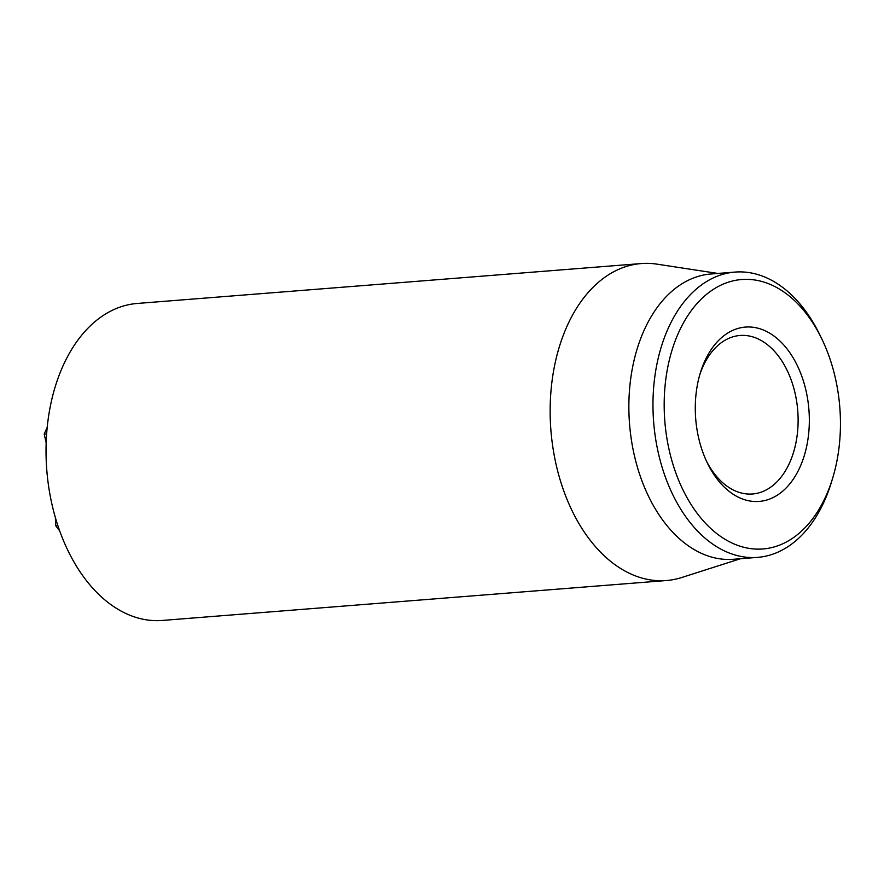 <?xml version="1.0" encoding="UTF-8"?>
<svg xmlns="http://www.w3.org/2000/svg" width="884" height="884" viewBox="0 0 884 884"><rect width="100%" height="100%" fill="white"/><g stroke="black" fill="none" stroke-linecap="round" stroke-linejoin="round"><path stroke-width="1.33" d="M47.195 427.292L44.2 434.11L46.156 442.785M46.62 433.922L44.2 434.11M55.372 517.549L55.714 525.704L59.703 530.908M57.847 525.538L55.714 525.704M641.287 263.554L137.175 303.466A158.987 103.251 85.5 0 0 88.698 327.434A158.987 103.251 85.5 0 0 53.239 509.659A158.987 103.251 85.5 0 0 162.258 620.446L666.37 580.534A158.987 103.251 -94.5 0 1 557.351 469.747A158.987 103.251 -94.5 0 1 592.81 287.521A158.987 103.251 -94.5 0 1 641.287 263.554A158.987 103.251 -94.5 0 1 656.923 264.139L717.896 273.443M699.719 374.927A79.494 51.626 -94.5 0 1 715.775 347.467A79.494 51.626 -94.5 0 1 740.007 335.478A79.494 51.626 -94.5 0 1 794.517 390.872A79.494 51.626 -94.5 0 1 776.793 481.99A79.494 51.626 -94.5 0 1 752.56 493.979A79.494 51.626 -94.5 0 1 706.559 461.36M785.865 488.244A87.439 56.786 85.5 0 0 788.329 350.594A87.439 56.786 85.5 0 0 700.371 372.739A87.439 56.786 85.5 0 0 707.543 463.415A87.439 56.786 85.5 0 0 785.865 488.244M700.437 299.908A135.142 87.77 -94.5 0 1 821.49 338.263A135.142 87.77 -94.5 0 1 832.584 478.41A135.142 87.77 -94.5 0 1 696.636 512.621A135.142 87.77 -94.5 0 1 700.437 299.908M821.49 338.263L819.534 334.274A143.086 92.93 85.5 0 0 734.991 272.084A143.086 92.93 85.5 0 0 691.365 293.654A143.086 92.93 85.5 0 0 659.453 457.658A143.086 92.93 85.5 0 0 757.577 557.373A143.086 92.93 85.5 0 0 801.202 535.803A143.086 92.93 85.5 0 0 831.28 482.664L832.584 478.41M734.991 272.084L710.891 273.996A143.086 92.93 85.5 0 0 629.541 423.966A143.086 92.93 85.5 0 0 733.466 559.274L757.577 557.373M740.483 558.721L681.73 577.506A158.987 103.251 -94.5 0 1 666.37 580.534"/></g></svg>
